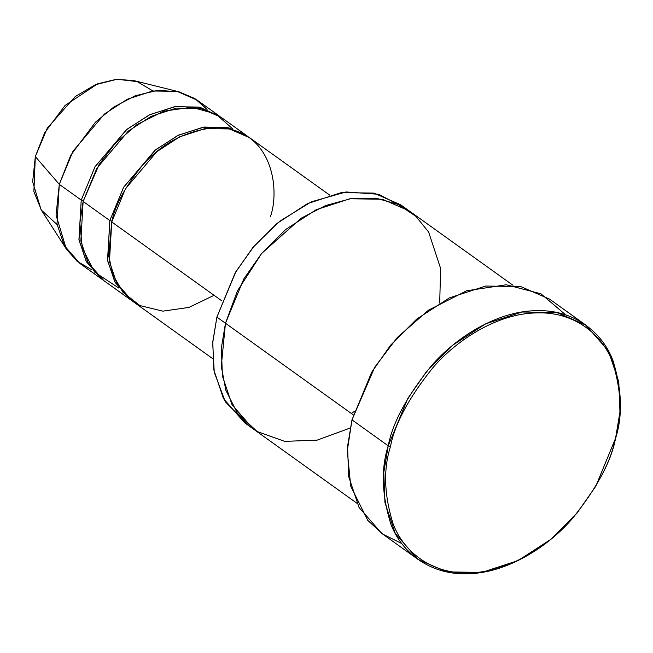 <?xml version="1.0" encoding="UTF-8"?>
<svg xmlns="http://www.w3.org/2000/svg" width="653" height="653" viewBox="0 0 653 653"><rect width="100%" height="100%" fill="white"/><g stroke="black" fill="none" stroke-linecap="round" stroke-linejoin="round"><path stroke-width="0.98" d="M401.799 543.565L382.691 534.072L367.778 520.384L350.726 486.199L347.282 450.905L351.983 419.863L388.217 445.828L390.494 446.472C394.755 423.928 408.868 397.693 432.841 367.77C457.19 339.307 497.953 313.611 535.95 312.918C574.216 311.187 602.433 334.679 612.555 362.048C621.542 390.927 622.399 416.679 615.142 439.322C610.881 461.867 596.769 488.101 572.795 518.025C548.447 546.488 507.683 572.183 469.687 572.885C431.421 574.607 403.203 551.116 393.082 523.747C384.103 494.868 383.238 469.115 390.494 446.472L388.217 445.828C380.879 468.74 381.752 494.803 390.837 524.016C401.073 551.703 429.633 575.473 468.34 573.726C506.785 573.024 548.03 547.026 572.665 518.229C596.915 487.954 611.2 461.41 615.51 438.596L615.142 439.322C622.399 416.679 621.542 390.927 612.555 362.048C602.433 334.679 574.216 311.187 535.95 312.918C497.953 313.611 457.19 339.307 432.841 367.77C408.868 397.693 394.755 423.928 390.494 446.472C383.238 469.115 384.103 494.868 393.082 523.747C403.203 551.116 431.421 574.607 469.687 572.885C507.683 572.183 548.447 546.488 572.795 518.025C596.769 488.101 610.881 461.867 615.142 439.322L595.83 486.167L576.966 513.201L550.805 539.362L518.066 560.592L481.775 572.42L446.783 571.897L417.92 559.335L395.285 533.46L384.944 502.622L383.784 472.462L388.217 445.828L351.983 419.863L347.551 446.489L348.71 476.657L359.052 507.487L381.687 533.362L417.92 559.335M351.314 413.447L354.367 411.431M248.924 425.585L225.301 401.799L214.241 372.202L212.69 342.915L216.894 317.097L212.764 341.87L213.841 369.925L223.465 398.608L244.524 422.679L253.103 428.825L232.044 404.762L222.428 376.079L221.343 348.016L225.473 323.243L216.894 317.097L225.473 323.243L221.343 348.016L222.428 376.079L232.044 404.762L253.103 428.825L356.856 503.194M57.105 224.567L41.376 210.135L33.883 191.525L35.319 156.565L59.292 184.358L57.007 223.979L64.223 245.495L80.017 263.543L101.95 279.264L86.155 261.208L78.94 239.7L81.225 200.071L59.292 184.358L35.319 156.565L32.65 181.795L41.074 209.67L66.304 249.005L56.044 215.066L59.292 184.358L70.687 155.341L95.469 122.152L113.769 107.084L135.138 95.803L157.7 90.343L178.979 91.804L194.921 98.611L207.066 109.435L197.149 100.121L177.012 91.355L152.598 90.996L127.278 99.24L104.439 114.055L73.022 151.169L59.292 184.358L81.225 200.071L83.502 200.716L81.225 200.071L79.021 240.206L86.547 261.926L101.95 279.264M92.024 269.942L77.095 261.282L66.304 249.005M118.756 288.03L94.546 272.048L82.343 248.099L79.837 223.277L83.135 201.442L99.134 164.483L115.026 143.66L137.065 124.535L163.83 111.157L191.631 107.231L215.727 113.9L232.778 128.943M230.46 129.163L229.619 128.053M220.02 116.536L200.038 107.321L175.592 106.545L150.059 114.544L126.943 129.302L95.101 166.629L81.225 200.071L94.954 166.882L126.372 129.776L149.202 114.961L174.531 106.708L198.945 107.076L220.02 116.536M214.102 295.311L188.888 307.416L162.875 311.154L139.938 305.588L123.001 292.364L112.887 274.742L108.724 255.87L111.736 221.947C114.74 206.03 124.707 187.509 141.628 166.384C161.071 143.684 185.33 130.771 214.413 127.67C272.774 127.049 280.341 189.958 270.309 216.894M248.63 137.04L228.648 127.817L204.193 127.049L178.669 135.049L155.553 149.806L123.711 187.133L109.826 220.575L112.104 221.22L109.826 220.575L83.135 201.442L80.85 241.063L88.057 262.579L103.851 280.627L130.551 299.76L114.757 281.712L107.541 260.196L109.826 220.575L123.556 187.387L154.973 150.28L177.812 135.465L203.132 127.213L227.546 127.572L248.63 137.04M353.338 414.892L225.473 323.243L353.338 414.892M329.724 195.149L249.585 137.71L229.456 128.943L205.042 128.584L179.722 136.828L156.883 151.643L125.466 188.758L111.736 221.947L221.93 300.927L111.736 221.947L109.451 261.567L116.667 283.084L132.461 301.131L212.592 358.562M247.683 136.346L220.983 117.205L200.846 108.439L176.432 108.08L151.112 116.332L128.274 131.139L96.856 168.254L83.135 201.442L109.826 220.575L107.631 260.71L115.157 282.431L130.551 299.76M400.689 204.789L373.843 193.1L341.29 192.619L307.53 203.614L277.084 223.367L252.744 247.699L235.194 272.848L216.894 317.097L235.88 271.681L254.237 245.92L279.713 221.245L311.408 201.793L346.082 191.958L378.764 194.308L404.86 208.021L400.689 204.789L409.276 210.935L382.429 199.247L349.877 198.765L316.117 209.76L285.663 229.513L261.322 253.846L243.773 278.994L225.473 323.243L237.455 290.83L261.722 253.372L301.123 218.233L325.512 205.597L351.167 198.561L376.022 198.169L398.052 204.405L415.806 216.257L428.637 232.044L440.62 268.448L439.698 303.065M350.122 428.041L317.129 440.146L284.667 441.363L257.135 431.511L237.357 413.161L225.824 390.216L221.269 366.211L225.473 323.243M585.806 325.096L608.449 350.971L618.783 381.801L619.95 411.97L615.51 438.596C622.856 415.692 621.983 389.629 612.898 360.415C602.654 332.728 574.101 308.951 535.387 310.706C496.941 311.408 455.704 337.405 431.062 366.202C406.811 396.477 392.526 423.022 388.217 445.828L407.896 398.265L426.76 371.231L452.929 345.07L485.661 323.839L521.951 312.012L556.944 312.534L585.806 325.096L549.573 299.123L520.71 286.561L485.718 286.047L449.427 297.866L416.696 319.097L390.527 345.257L371.663 372.292L351.983 419.863L374.732 367.19L397.285 337.503L428.556 310.134L466.626 290.789L506.312 284.765L540.953 293.801L565.702 314.893M178.979 91.804L133.62 80.548L116.144 79.348L97.615 83.829L65.031 105.476L44.673 132.739L35.319 156.565L47.326 128.061L75.234 96.571L95.322 84.759L117.058 79.274L137.195 81.592L152.884 90.947M409.276 210.935L513.029 285.304M197.149 100.121L219.073 115.842"/></g></svg>
